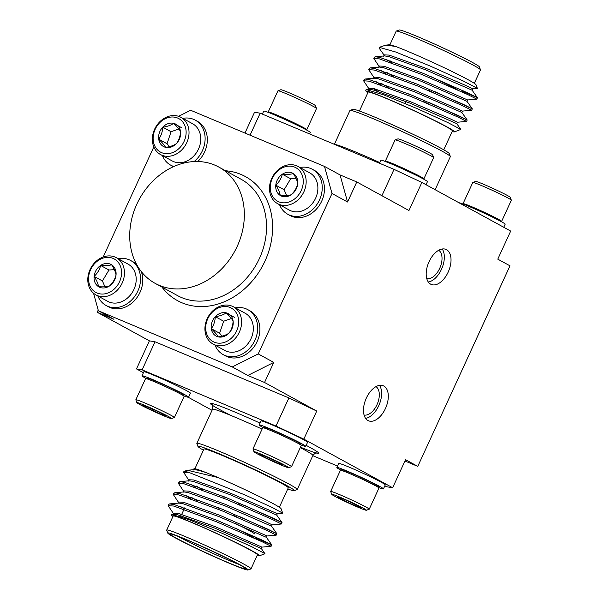 <?xml version="1.0" encoding="UTF-8"?>
<svg xmlns="http://www.w3.org/2000/svg" width="600" height="600" viewBox="0 0 600 600"><rect width="100%" height="100%" fill="white"/><g stroke="black" fill="none" stroke-linecap="round" stroke-linejoin="round"><path stroke-width="0.9" d="M324.502 166.417L340.05 174.93L347.558 202.005L332.01 193.493L324.502 166.417L190.635 110.265L178.59 116.317M258.225 353.91L273.772 362.423L247.815 375.457L232.275 366.945L258.225 353.91L332.01 193.493M93.54 293.25L98.407 310.793L232.275 366.945M98.407 310.793L113.948 319.298L97.215 312.278L98.22 310.103M136.485 368.925L149.4 340.853L155.032 341.79L142.118 369.862L136.485 368.925L143.415 372.72M188.25 397.268L212.048 410.295M153.817 146.925L103.192 256.987M244.972 133.058L254.542 112.252L260.175 113.19L394.035 169.35L421.875 182.445L510.69 231.075L497.783 259.147L509.993 265.837L417.765 466.365L405.548 459.675L392.64 487.748L303.817 439.118L275.985 426.022L142.118 369.862M275.985 426.022L288.892 397.95L316.733 411.045L303.817 439.118M421.875 182.445L408.96 210.517L356.782 181.95L347.558 202.005M173.858 514.192L168.18 505.673L173.775 506.055L216.458 521.745L262.267 541.822L271.125 546.278L261.952 547.125L261.315 548.513L264.968 553.755L259.38 555.81A48.615 2.37 -155.3 0 0 216.3 533.265A48.615 2.37 -155.3 0 0 171.15 515.227A48.615 2.37 -155.3 0 0 171.87 515.97L172.875 516.623M178.98 503.055L173.303 494.535L178.898 494.918L221.58 510.607L267.39 530.685L276.248 535.132L267.082 535.98L266.445 537.375L271.763 544.882L255.952 538.035M237.99 517.545L233.333 515.265M219.105 508.125L217.14 507.12M184.005 491.783L178.425 483.397L184.02 483.772L226.71 499.463L272.513 519.548L281.355 524.002L282.015 522.6L243.757 505.013M243.112 506.408L238.462 504.12M224.228 496.987L222.27 495.975M189.127 480.638L183.555 472.252L190.02 472.868A55.245 2.692 -155.3 0 0 184.05 471.33A55.245 2.692 -155.3 0 0 183.938 471.428A55.245 2.692 -155.3 0 0 184.178 471.9M169.163 505.29L168.817 504.285L169.65 503.903L174.413 504.66L217.103 520.357L262.905 540.435L271.763 544.868L271.125 546.278M174.285 494.145L173.947 493.14L174.773 492.765L179.535 493.522L222.225 509.213L268.035 529.29L276.885 533.745L238.635 516.158M179.415 483.007L179.07 482.002L179.895 481.627L184.657 482.385L227.347 498.075L273.157 518.153L282.007 522.585L276.69 515.092L229.718 494.528L193.072 481.373L189.045 480.787L179.895 481.627M181.553 514.68A55.245 2.692 24.7 0 1 179.865 513.795M257.175 555.45A48.615 2.37 -155.3 0 0 259.38 555.81M251.017 568.845L257.468 554.805A46.402 2.257 -155.3 0 0 216.255 533.362A46.402 2.257 -155.3 0 0 173.153 516.023L166.695 530.062A46.402 2.257 24.7 0 1 209.798 547.403A46.402 2.257 24.7 0 1 251.017 568.845A46.402 2.257 24.7 0 1 250.92 568.92L247.995 570A44.197 2.152 -155.3 0 0 208.83 549.502A44.197 2.152 -155.3 0 0 167.782 533.107A44.197 2.152 -155.3 0 0 174.465 537.42A44.197 2.152 -155.3 0 0 218.153 558.435A44.197 2.152 -155.3 0 0 247.995 570M167.782 533.107L166.695 530.183A46.402 2.257 24.7 0 1 166.695 530.062M176.475 538.26A41.543 2.025 24.7 0 1 170.273 534.03A41.543 2.025 24.7 0 1 208.778 549.623A41.543 2.025 24.7 0 1 245.67 568.71A41.543 2.025 24.7 0 1 219.308 558.803A41.543 2.025 24.7 0 1 176.475 538.26M171.15 515.227L171.6 514.395L189.083 519.69L221.708 533.1L252.157 546.923L264.968 553.665M193.972 468.908C193.673 468.067 197.55 469.237 205.605 472.41L218.325 477.615A48.615 2.37 24.7 0 1 281.055 508.68L282.712 513.15L271.995 507.397L245.288 495.075L190.02 472.868M279.345 507.248L288.278 487.83A46.402 2.257 -155.3 0 0 247.058 466.388A46.402 2.257 -155.3 0 0 203.955 449.048L194.917 468.705M188.235 481.155L188.873 479.768L193.71 479.978L230.362 493.14L277.327 513.697L282.712 513.15M184.05 471.33L187.515 470.257L218.325 477.615M178.042 536.393A39.338 1.912 -155.3 0 0 179.07 536.955A39.338 1.912 -155.3 0 0 238.822 564.345M234.907 527.895A39.338 1.912 24.7 0 1 255.09 538.485M254.407 533.873A34.912 1.703 -155.3 0 0 234.75 523.178M173.76 514.058L173.505 513.188L178.343 513.398L214.987 526.56L261.96 547.125M177.99 503.438L178.627 502.043L183.465 502.26L220.11 515.415L267.082 535.98M197.835 501.21L191.078 497.153M183.113 492.3L183.75 490.905L188.587 491.115L225.233 504.278L264.555 521.19L272.205 524.842L271.567 526.23L276.885 533.73L276.248 535.132M202.958 490.072L196.2 486.007M277.327 513.697L276.69 515.092M171.6 514.395L177.697 514.793L214.35 527.947L261.315 548.513M184.178 508.965L180.6 506.49M169.65 503.903L178.8 503.07L182.82 503.647L219.472 516.81L266.438 537.368M190.433 498.54L185.722 495.353M174.773 492.765L183.922 491.925L187.95 492.51L224.595 505.673L271.567 526.23M195.555 487.403L190.845 484.215M187.515 470.257L194.167 469.643L198.195 470.228L205.605 472.41M287.752 488.97A53.032 2.58 -155.3 0 0 294.188 490.688A53.032 2.58 -155.3 0 0 247.192 466.095A53.032 2.58 -155.3 0 0 197.94 446.423A53.032 2.58 -155.3 0 0 203.43 450.188M197.94 446.423L196.853 443.498A55.245 2.692 24.7 0 1 196.845 443.347A55.245 2.692 24.7 0 1 233.085 457.192A55.245 2.692 24.7 0 1 288.87 483.982A55.245 2.692 24.7 0 1 297.225 489.518A55.245 2.692 24.7 0 1 297.112 489.615L294.188 490.688M384.817 485.888L387.007 486.81L392.64 487.748M312.795 455.678L337.515 466.043M149.4 340.853L97.215 312.278M288.892 397.95L155.032 341.79M316.733 411.045L264.548 382.478L273.772 362.423M430.68 284.168A19.005 10.845 112.8 0 0 431.265 284.445A19.005 10.845 112.8 0 0 448.612 271.118A19.005 10.845 112.8 0 0 445.965 249.397A19.005 10.845 112.8 0 0 428.835 262.207A19.005 10.845 112.8 0 0 430.68 284.168M367.965 420.525A19.005 10.845 112.8 0 0 368.543 420.803A19.005 10.845 112.8 0 0 385.897 407.475A19.005 10.845 112.8 0 0 383.25 385.755A19.005 10.845 112.8 0 0 366.12 398.565A19.005 10.845 112.8 0 0 367.965 420.525M383.43 488.903L385.275 484.89A25.635 1.245 -155.3 0 0 381.397 482.325A25.635 1.245 -155.3 0 0 355.507 469.89A25.635 1.245 -155.3 0 0 338.7 463.47L336.855 467.475A25.635 1.245 24.7 0 1 353.663 473.903A25.635 1.245 24.7 0 1 379.553 486.33A25.635 1.245 24.7 0 1 383.43 488.903A25.635 1.245 24.7 0 1 378.832 487.582M301.11 445.028A25.635 1.245 -155.3 0 0 305.715 446.347L307.56 442.342A25.635 1.245 -155.3 0 0 303.683 439.77A25.635 1.245 -155.3 0 0 277.793 427.342A25.635 1.245 -155.3 0 0 260.978 420.915L259.132 424.928A25.635 1.245 -155.3 0 0 259.56 425.415A25.635 1.245 -155.3 0 0 263.13 427.56M188.58 397.215L190.425 393.202A25.635 1.245 -155.3 0 0 186.547 390.638A25.635 1.245 -155.3 0 0 160.665 378.202A25.635 1.245 -155.3 0 0 143.85 371.782L142.005 375.795A25.635 1.245 24.7 0 1 154.575 380.37A25.635 1.245 24.7 0 1 178.29 391.32A25.635 1.245 24.7 0 1 184.703 394.643A25.635 1.245 24.7 0 1 188.58 397.215A25.635 1.245 24.7 0 1 183.983 395.895M151.778 408.772L153.435 410.888A12.758 0.622 24.7 0 1 143.812 406.088A12.758 0.622 24.7 0 1 142.657 405.21A12.758 0.622 24.7 0 1 144.6 405.772A12.758 0.622 24.7 0 1 155.017 410.25A12.758 0.622 24.7 0 1 164.64 415.043A12.758 0.622 24.7 0 1 165.817 415.86A12.758 0.622 24.7 0 1 163.845 415.357L164.13 414.75M153.953 409.755L153.435 410.888A12.758 0.622 24.7 0 0 163.845 415.357M163.905 414.158A19.095 0.93 24.7 0 1 171.532 418.575A19.095 0.93 24.7 0 1 153.833 411.412A19.095 0.93 24.7 0 1 136.882 402.638A19.095 0.93 24.7 0 1 145.868 405.832A19.095 0.93 24.7 0 1 163.905 414.158M136.882 402.638L135.84 399.832A21.218 1.035 24.7 0 1 135.84 399.772A21.218 1.035 24.7 0 1 146.235 403.56A21.218 1.035 24.7 0 1 165.863 412.627A21.218 1.035 24.7 0 1 174.382 417.502A21.218 1.035 24.7 0 1 174.337 417.54L171.532 418.575M135.84 399.772L145.575 378.6A21.218 1.035 24.7 0 1 145.62 378.562A21.218 1.035 24.7 0 1 175.605 391.455A21.218 1.035 24.7 0 1 184.118 396.278A21.218 1.035 24.7 0 1 184.125 396.33L174.382 417.502M184.118 396.278L183.6 394.868A20.152 0.983 -155.3 0 0 175.507 390.293A20.152 0.983 -155.3 0 0 147.023 378.045L145.62 378.562M146.002 378.428A25.635 1.245 24.7 0 1 142.005 375.795M262.965 455.377L262.612 456.143A12.758 0.622 -155.3 0 0 273.577 461.393L274.087 460.29M273.577 461.393A12.758 0.622 -155.3 0 0 282.322 464.955A12.758 0.622 -155.3 0 0 282.945 465A12.758 0.622 -155.3 0 0 280.103 463.268A12.758 0.622 -155.3 0 0 269.138 458.01A12.758 0.622 -155.3 0 0 260.392 454.455A12.758 0.622 -155.3 0 0 259.793 454.35A12.758 0.622 -155.3 0 0 262.612 456.143M254.325 452.085A19.095 0.93 -155.3 0 0 272.407 461.205A19.095 0.93 -155.3 0 0 288.66 467.715A19.095 0.93 -155.3 0 0 271.748 458.857A19.095 0.93 -155.3 0 0 254.01 451.778A19.095 0.93 -155.3 0 0 254.325 452.085M288.66 467.715L291.472 466.68A21.218 1.035 -155.3 0 0 291.517 466.643A21.218 1.035 -155.3 0 0 272.678 456.84A21.218 1.035 -155.3 0 0 252.968 448.912A21.218 1.035 -155.3 0 0 252.968 448.972L254.01 451.778M291.517 466.643L301.252 445.47A21.218 1.035 -155.3 0 0 301.252 445.41A21.218 1.035 -155.3 0 0 300.9 445.065A21.218 1.035 -155.3 0 0 280.808 434.933A21.218 1.035 -155.3 0 0 262.755 427.702A21.218 1.035 -155.3 0 0 262.71 427.74L252.968 448.912M262.755 427.702L264.157 427.185A20.152 0.983 24.7 0 1 282.832 434.745A20.152 0.983 24.7 0 1 300.735 444.007L301.252 445.41M305.715 446.347A25.635 1.245 -155.3 0 0 301.837 443.783A25.635 1.245 -155.3 0 0 275.947 431.347A25.635 1.245 -155.3 0 0 259.132 424.928M358.972 506.438L358.695 507.045A12.758 0.622 24.7 0 1 348.285 502.575A12.758 0.622 24.7 0 1 338.663 497.775A12.758 0.622 24.7 0 1 337.507 496.897A12.758 0.622 24.7 0 1 339.45 497.46A12.758 0.622 24.7 0 1 349.868 501.938A12.758 0.622 24.7 0 1 359.49 506.73A12.758 0.622 24.7 0 1 360.66 507.548A12.758 0.622 24.7 0 1 358.695 507.045M348.803 501.442L348.285 502.575M339.39 498.66A19.095 0.93 24.7 0 1 331.733 494.325A19.095 0.93 24.7 0 1 349.462 501.405A19.095 0.93 24.7 0 1 366.382 510.263A19.095 0.93 24.7 0 1 339.39 498.66M331.733 494.325L330.69 491.52A21.218 1.035 24.7 0 1 330.683 491.46A21.218 1.035 24.7 0 1 350.392 499.388A21.218 1.035 24.7 0 1 369.233 509.19A21.218 1.035 24.7 0 1 369.188 509.228L366.382 510.263M330.683 491.46L340.425 470.287A21.218 1.035 24.7 0 1 340.47 470.25A21.218 1.035 24.7 0 1 370.455 483.143A21.218 1.035 24.7 0 1 378.968 487.957A21.218 1.035 24.7 0 1 378.975 488.018L369.233 509.19M378.968 487.957L378.45 486.555A20.152 0.983 -155.3 0 0 360.555 477.3A20.152 0.983 -155.3 0 0 341.873 469.732L340.47 470.25M340.853 470.115A25.635 1.245 24.7 0 1 336.855 467.475M296.055 178.44L290.663 178.778L284.123 189.727L286.635 195.555M290.663 178.778L282.33 174.218C281.288 178.455 279.112 182.1 275.798 185.167L284.123 189.727M293.295 173.528C290.782 174.368 287.13 174.6 282.33 174.218A12.758 10.455 118.7 0 1 293.295 173.528A12.758 10.455 118.7 0 1 297.72 183.788C297.375 181.012 295.905 177.593 293.295 173.528M291.188 194.737C294.465 191.73 296.64 188.085 297.72 183.788A12.758 10.455 118.7 0 1 291.188 194.737A12.758 10.455 118.7 0 1 280.222 195.435C284.962 195.817 288.615 195.585 291.188 194.737M275.798 185.167C278.377 189.172 279.855 192.593 280.222 195.435A12.758 10.455 118.7 0 1 275.798 185.167A12.758 10.455 118.7 0 1 282.33 174.218M284.933 202.808A19.095 15.652 118.7 0 1 273.465 176.212A19.095 15.652 118.7 0 1 301.882 174.42A19.095 15.652 118.7 0 1 284.933 202.808M285.803 205.425A21.218 17.393 118.7 0 1 277.635 203.67A21.218 17.393 118.7 0 1 272.572 176.715A21.218 17.393 118.7 0 1 298.013 166.455A21.218 17.393 118.7 0 1 305.055 188.767A21.218 17.393 118.7 0 1 285.803 205.425M298.013 166.455L309.735 172.875A21.218 17.393 118.7 0 1 316.778 195.188A21.218 17.393 118.7 0 1 297.525 211.845A21.218 17.393 118.7 0 1 289.358 210.09L277.635 203.67M299.925 167.505A25.635 21.015 118.7 0 1 312.39 169.29A25.635 21.015 118.7 0 1 320.903 196.252A25.635 21.015 118.7 0 1 297.638 216.382A25.635 21.015 118.7 0 1 287.775 214.26A25.635 21.015 118.7 0 1 279.548 204.72M287.775 214.26L289.995 215.475A25.635 21.015 -61.3 0 0 320.73 203.077A25.635 21.015 -61.3 0 0 314.61 170.505L312.39 169.29M222.045 336.12L219.615 333.233L223.642 321.225L231.405 318.502M219.615 333.233L211.29 328.673C213.735 325.32 215.077 321.315 215.31 316.673L223.642 321.225M218.175 336.855C217.013 334.763 214.718 332.032 211.29 328.673A12.758 10.455 -61.3 0 0 218.175 336.855A12.758 10.455 -61.3 0 0 229.08 333.022C226.597 334.905 222.96 336.18 218.175 336.855M233.108 321.022C232.89 325.597 231.555 329.603 229.08 333.022A12.758 10.455 -61.3 0 0 233.108 321.022A12.758 10.455 -61.3 0 0 226.222 312.84C229.612 316.155 231.907 318.885 233.108 321.022M234.548 317.4L226.222 312.84A12.758 10.455 -61.3 0 0 215.31 316.673C220.035 316.02 223.673 314.737 226.222 312.84M215.31 316.673A12.758 10.455 -61.3 0 0 211.29 328.673M235.095 311.168A19.095 15.652 -61.3 0 0 206.827 321.09A19.095 15.652 -61.3 0 0 224.67 342.285A19.095 15.652 -61.3 0 0 235.095 311.168M237.593 310.23A21.218 17.393 -61.3 0 0 233.452 306.825A21.218 17.393 -61.3 0 0 208.013 317.077A21.218 17.393 -61.3 0 0 213.075 344.04A21.218 17.393 -61.3 0 0 236.775 336.54A21.218 17.393 -61.3 0 0 237.593 310.23M213.075 344.04L224.798 350.46A21.218 17.393 -61.3 0 0 248.498 342.96A21.218 17.393 -61.3 0 0 249.322 316.65A21.218 17.393 -61.3 0 0 245.175 313.245L233.452 306.825M214.987 345.082A25.635 21.015 -61.3 0 0 223.208 354.63A25.635 21.015 -61.3 0 0 251.843 345.562A25.635 21.015 -61.3 0 0 252.84 313.778A25.635 21.015 -61.3 0 0 247.83 309.66A25.635 21.015 -61.3 0 0 235.365 307.868M223.208 354.63L225.428 355.845A25.635 21.015 -61.3 0 0 256.17 343.447A25.635 21.015 -61.3 0 0 250.05 310.875L247.83 309.66M114.36 269.67L108.968 270.007L102.427 280.957L104.94 286.785M109.493 285.968C112.77 282.968 114.953 279.315 116.032 275.017C115.688 272.243 114.21 268.822 111.6 264.757C109.095 265.597 105.442 265.83 100.635 265.447C99.593 269.685 97.417 273.33 94.102 276.405C96.683 280.403 98.16 283.822 98.528 286.665C103.275 287.048 106.927 286.815 109.493 285.968A12.758 10.455 118.7 0 1 98.528 286.665A12.758 10.455 118.7 0 1 94.102 276.405A12.758 10.455 118.7 0 1 100.635 265.447A12.758 10.455 118.7 0 1 111.6 264.757A12.758 10.455 118.7 0 1 116.032 275.017A12.758 10.455 118.7 0 1 109.493 285.968M102.427 280.957L94.102 276.405M108.968 270.007L100.635 265.447M106.89 257.385A19.095 15.652 118.7 0 1 118.365 283.98A19.095 15.652 118.7 0 1 89.948 285.772A19.095 15.652 118.7 0 1 106.89 257.385M108.157 255.93A21.218 17.393 118.7 0 1 116.317 257.685A21.218 17.393 118.7 0 1 121.38 284.647A21.218 17.393 118.7 0 1 95.94 294.9A21.218 17.393 118.7 0 1 88.898 272.587A21.218 17.393 118.7 0 1 108.157 255.93M116.317 257.685L128.04 264.105A21.218 17.393 118.7 0 1 135.09 286.418A21.218 17.393 118.7 0 1 115.83 303.075A21.218 17.393 118.7 0 1 107.67 301.32L95.94 294.9M118.23 258.735A25.635 21.015 118.7 0 1 120.833 258.397A25.635 21.015 118.7 0 1 130.695 260.52A25.635 21.015 118.7 0 1 136.815 293.093A25.635 21.015 118.7 0 1 106.08 305.49A25.635 21.015 118.7 0 1 97.852 295.95M106.08 305.49L108.3 306.705A25.635 21.015 -61.3 0 0 134.528 300.555A25.635 21.015 -61.3 0 0 141.225 271.478M136.605 264.45A25.635 21.015 -61.3 0 0 132.922 261.735L130.695 260.52M169.477 146.618L167.047 143.73L171.067 131.722L178.837 129M180.532 131.512C180.322 136.095 178.98 140.1 176.512 143.52C174.023 145.403 170.392 146.678 165.608 147.352C164.445 145.26 162.15 142.53 158.722 139.17C161.167 135.817 162.51 131.812 162.743 127.163C167.468 126.51 171.105 125.235 173.648 123.337C177.045 126.653 179.34 129.382 180.532 131.512A12.758 10.455 -61.3 0 0 173.648 123.337A12.758 10.455 -61.3 0 0 162.743 127.163A12.758 10.455 -61.3 0 0 158.722 139.17A12.758 10.455 -61.3 0 0 165.608 147.352A12.758 10.455 -61.3 0 0 176.512 143.52A12.758 10.455 -61.3 0 0 180.532 131.512M181.972 127.898L173.648 123.337M171.067 131.722L162.743 127.163M167.047 143.73L158.722 139.17M156.727 149.025A19.095 15.652 -61.3 0 0 184.995 139.102A19.095 15.652 -61.3 0 0 167.153 117.907A19.095 15.652 -61.3 0 0 156.727 149.025M156.36 151.125A21.218 17.393 -61.3 0 0 160.507 154.538A21.218 17.393 -61.3 0 0 185.947 144.278A21.218 17.393 -61.3 0 0 180.877 117.323A21.218 17.393 -61.3 0 0 157.185 124.823A21.218 17.393 -61.3 0 0 156.36 151.125M160.507 154.538L172.23 160.95A21.218 17.393 -61.3 0 0 195.93 153.45A21.218 17.393 -61.3 0 0 196.748 127.148A21.218 17.393 -61.3 0 0 192.608 123.735L180.877 117.323M162.413 155.58A25.635 21.015 -61.3 0 0 165.63 161.002A25.635 21.015 -61.3 0 0 170.64 165.12A25.635 21.015 -61.3 0 0 173.88 166.493M194.13 161.558A25.635 21.015 -61.3 0 0 195.263 120.15A25.635 21.015 -61.3 0 0 182.79 118.365M170.64 165.12L172.86 166.335A25.635 21.015 -61.3 0 0 173.49 166.665M197.775 161.512A25.635 21.015 -61.3 0 0 197.483 121.373L195.263 120.15M237.233 246.292A66.293 54.345 -61.3 0 0 218.865 167.085A66.293 54.345 -61.3 0 0 136.83 204.173A66.293 54.345 -61.3 0 0 155.19 283.38A66.293 54.345 -61.3 0 0 237.233 246.292M423.465 179.025L423.84 178.882A21.218 1.035 -155.3 0 0 423.885 178.852L433.627 157.672A21.218 1.035 -155.3 0 0 433.62 157.62L432.585 154.808A19.095 0.93 -155.3 0 0 415.627 146.04A19.095 0.93 -155.3 0 0 397.928 138.87L395.123 139.905A21.218 1.035 -155.3 0 0 395.077 139.942L385.342 161.123A21.218 1.035 -155.3 0 0 385.342 161.175L385.485 161.558M433.62 157.62A21.218 1.035 -155.3 0 0 414.787 147.87A21.218 1.035 -155.3 0 0 395.123 139.905M423.885 178.852A21.218 1.035 -155.3 0 0 423.533 178.447A21.218 1.035 -155.3 0 0 402.975 168.097A21.218 1.035 -155.3 0 0 385.342 161.123M426.045 184.733L427.455 181.657A25.635 1.245 -155.3 0 0 415.41 174.9A25.635 1.245 -155.3 0 0 391.29 163.898A25.635 1.245 -155.3 0 0 380.88 160.238L379.493 163.245M268.35 112.417L268.207 112.042A21.218 1.035 24.7 0 1 268.207 111.983L277.95 90.81A21.218 1.035 24.7 0 1 277.987 90.773L280.8 89.738A19.095 0.93 24.7 0 1 307.785 101.34A19.095 0.93 24.7 0 1 315.45 105.675L316.493 108.48A21.218 1.035 24.7 0 1 316.493 108.54L306.75 129.712A21.218 1.035 24.7 0 1 306.712 129.75L306.33 129.885M277.987 90.773A21.218 1.035 24.7 0 1 307.972 103.665A21.218 1.035 24.7 0 1 316.493 108.48M268.207 111.983A21.218 1.035 24.7 0 1 278.61 115.77A21.218 1.035 24.7 0 1 298.237 124.837A21.218 1.035 24.7 0 1 306.75 129.712M262.365 114.113L263.752 111.097A25.635 1.245 24.7 0 1 274.163 114.757A25.635 1.245 24.7 0 1 300.038 126.63A25.635 1.245 24.7 0 1 310.327 132.525L309.668 133.958M463.2 204.105L463.058 203.722A21.218 1.035 24.7 0 1 463.058 203.67L472.793 182.498A21.218 1.035 24.7 0 1 472.838 182.46L475.65 181.425A19.095 0.93 24.7 0 1 493.342 188.587A19.095 0.93 24.7 0 1 510.3 197.362L511.342 200.167A21.218 1.035 24.7 0 1 511.342 200.228L501.6 221.4A21.218 1.035 24.7 0 1 501.555 221.438L501.18 221.572M472.838 182.46A21.218 1.035 24.7 0 1 492.502 190.417A21.218 1.035 24.7 0 1 511.342 200.167M463.058 203.67A21.218 1.035 24.7 0 1 473.46 207.458A21.218 1.035 24.7 0 1 493.088 216.525A21.218 1.035 24.7 0 1 501.6 221.4M458.933 202.733A25.635 1.245 24.7 0 1 469.005 206.445A25.635 1.245 24.7 0 1 493.132 217.447A25.635 1.245 24.7 0 1 505.178 224.205L503.76 227.28M435.127 189.705L450.33 156.653A55.245 2.692 -155.3 0 0 450.33 156.502A55.245 2.692 -155.3 0 0 423.293 141.555A55.245 2.692 -155.3 0 0 372.382 118.365A55.245 2.692 -155.3 0 0 350.062 110.385A55.245 2.692 -155.3 0 0 349.95 110.483L334.38 144.322M350.062 110.385L352.987 109.312A53.032 2.58 24.7 0 1 402.143 129.21A53.032 2.58 24.7 0 1 449.243 153.578L450.33 156.502M260.175 113.19L250.058 135.188M381.915 195.712L394.035 169.35M462.817 91.433L477.435 97.725L472.11 90.21L472.755 88.823L465.105 85.17L425.783 68.258L389.13 55.095L384.3 54.885L383.655 56.28M434.055 91.275L472.312 108.863L466.987 101.347L467.625 99.96L420.66 79.395L384.007 66.24L379.178 66.023L378.532 67.418M386.498 72.27L393.255 76.328M428.933 102.413L467.19 120.007L461.865 112.493L462.502 111.105L415.537 90.54L378.885 77.377L374.048 77.168L373.41 78.555M381.375 83.415L388.132 87.472M452.153 131.542A48.615 2.37 -155.3 0 0 454.357 131.903A48.615 2.37 -155.3 0 0 411.278 109.358A48.615 2.37 -155.3 0 0 366.12 91.32L365.692 90.157L366.248 89.588L383.955 94.957L417.015 108.562L447.862 122.58L460.845 129.42L456.743 123.63L457.38 122.243L449.73 118.59L410.408 101.677L373.763 88.523L368.925 88.305L369.278 89.317M472.748 88.823L477.36 88.35L463.17 80.94L429.69 65.82L395.662 51.99L379.23 47.34L379.23 48.262L384.555 55.762M467.625 99.96L476.798 99.12L467.94 94.665L422.13 74.588L379.44 58.898L373.853 58.515L379.425 66.9M412.567 82.238L414.525 83.25M428.76 90.383L433.418 92.67M462.502 111.105L471.668 110.257L462.81 105.802L417.007 85.725L374.317 70.035L368.73 69.66L374.303 78.037M407.438 93.375L409.403 94.387M423.638 101.528L428.287 103.808M457.38 122.243L466.545 121.395L457.688 116.948L411.885 96.87L369.195 81.172L363.6 80.797L369.18 89.183M372.938 88.328L377.865 91.245M379.298 47.318L385.853 45.112L395.543 46.44L389.685 44.76L385.853 45.112M477.428 97.71L468.577 93.27L422.768 73.192L380.085 57.502L375.322 56.745L374.49 57.12L374.835 58.125M471.668 110.257L472.305 108.847L463.455 104.415L417.645 84.338L374.962 68.64L370.192 67.883L369.368 68.265L369.712 69.27M466.545 121.395L467.183 119.985L458.332 115.552L412.522 95.475L369.832 79.785L365.07 79.028L364.245 79.403L364.59 80.407M460.845 129.42L454.357 131.903M472.11 90.21L425.145 69.653L388.493 56.49L384.465 55.905L375.322 56.745M386.265 59.332L390.982 62.52M466.987 101.347L420.015 80.79L383.37 67.627L379.343 67.05L370.192 67.883M381.142 70.47L385.853 73.665M461.865 112.493L414.893 91.927L378.248 78.773L374.22 78.188L365.07 79.028M376.02 81.615L380.73 84.802M456.743 123.63L409.77 103.073L373.125 89.91L369.097 89.325L366.248 89.588M389.685 44.76L388.935 44.812M474.322 83.332L480.487 69.938A46.402 2.257 -155.3 0 0 480.48 69.817A46.402 2.257 -155.3 0 0 439.268 48.495A46.402 2.257 -155.3 0 0 396.263 31.08A46.402 2.257 -155.3 0 0 396.165 31.155L389.903 44.767M396.263 31.08L399.188 30A44.197 2.152 24.7 0 1 440.145 46.582A44.197 2.152 24.7 0 1 479.393 66.892L480.48 69.817M457.26 89.745A39.338 1.912 -155.3 0 0 430.658 76.5M366.12 91.32A48.615 2.37 -155.3 0 0 367.83 92.752M359.423 111.03L368.13 92.115A46.402 2.257 24.7 0 1 411.232 109.455A46.402 2.257 24.7 0 1 452.445 130.898L443.745 149.812M395.543 46.44A48.615 2.37 24.7 0 1 444.48 67.867A48.615 2.37 24.7 0 1 476.033 84.773L477.36 88.35M438.697 250.267A15.465 8.828 -67.2 0 1 440.062 267.525A15.465 8.828 -67.2 0 1 426.795 278.647M375.983 386.625A15.465 8.828 -67.2 0 1 377.347 403.882A15.465 8.828 -67.2 0 1 364.072 415.005M428.34 282.03A19.005 10.845 112.8 0 0 441.923 268.305A19.005 10.845 112.8 0 0 442.192 249M365.625 418.388A19.005 10.845 112.8 0 0 379.207 404.662A19.005 10.845 112.8 0 0 379.478 385.357M340.05 174.93L356.782 181.95M404.947 460.987L417.765 466.365M247.815 375.457L264.548 382.478M297.225 489.518L312.907 455.43A55.245 2.692 -155.3 0 0 304.553 449.895A55.245 2.692 -155.3 0 0 300.27 447.607M262.087 429.097A55.245 2.692 -155.3 0 0 212.528 409.26C212.722 405.772 212.528 404.295 211.928 404.835M306.165 445.365A59.662 2.902 24.7 0 1 309.743 447.293A59.662 2.902 24.7 0 1 300.457 447.195M231.54 415.725A59.662 2.902 24.7 0 1 212.535 403.575A59.662 2.902 24.7 0 1 259.995 423.06M225.6 170.767A70.718 57.968 118.7 0 1 262.298 266.445A70.718 57.968 118.7 0 1 161.925 287.07M155.19 283.38L177.398 295.538A66.293 54.345 -61.3 0 0 256.897 263.49A66.293 54.345 -61.3 0 0 241.072 179.243L218.865 167.085M334.657 144.442A55.245 2.692 24.7 0 1 356.707 152.46A55.245 2.692 24.7 0 1 379.808 162.57M168.18 505.673L168.817 504.285M173.303 494.535L173.947 493.14M178.433 483.397L179.07 482.002M183.555 472.252L183.938 471.428M184.688 507.855L181.718 514.32M181.072 515.715L180.637 516.675M255.577 537.023L256.327 539.055M173.505 513.188L172.86 514.575M193.942 468.743L193.358 470.018M281.355 524.002L272.205 524.842M196.845 443.347L212.528 409.26M316.657 453.007C315.99 452.595 314.737 453.405 312.907 455.43M368.288 89.7L368.925 88.305M391.5 62.707L390.817 60.855M462.495 92.123L463.14 90.727M374.49 57.12L373.853 58.515M369.368 68.265L368.73 69.653M364.245 79.403L363.6 80.797M477.435 97.725L476.798 99.113M423.525 101.767L424.162 100.38M428.647 90.63L429.285 89.235M405.217 103.493L406.095 101.58M408.84 95.61L409.485 94.215M413.97 84.465L414.607 83.078M224.31 496.815L223.665 498.21M219.188 507.952L218.542 509.347M238.987 502.972L238.35 504.368M233.865 514.118L233.22 515.505"/></g></svg>
